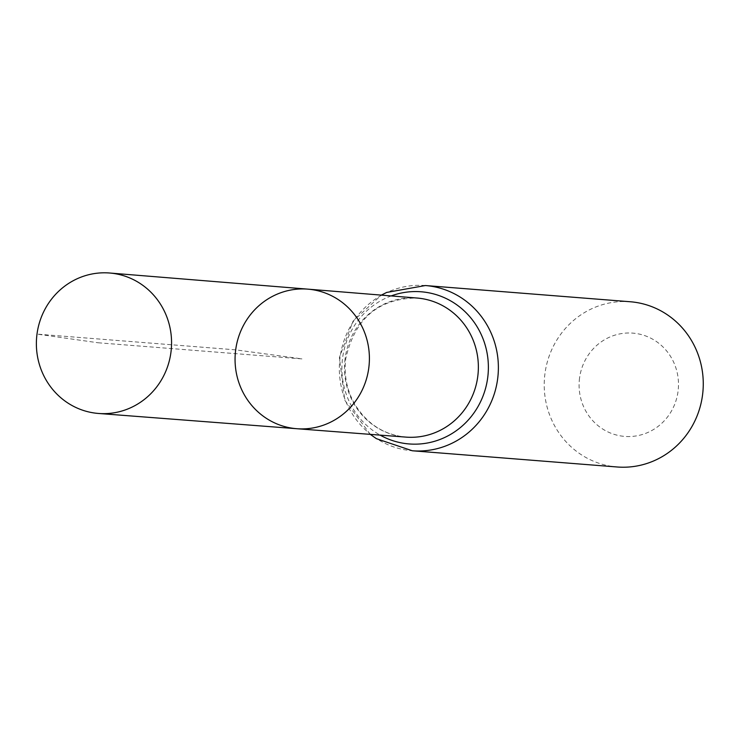 <?xml version="1.0" encoding="UTF-8"?>
<svg xmlns="http://www.w3.org/2000/svg" width="740" height="740" viewBox="0 0 740 740"><rect width="100%" height="100%" fill="white"/><g stroke="black" fill="none" stroke-linecap="round" stroke-linejoin="round"><path stroke-width="0.56" stroke-dasharray="3.7 2.78" d="M579.549 378.066A51.8 49.691 -85.5 0 0 647.565 432.595A51.8 49.691 -85.5 0 0 659.266 343.656A51.8 49.691 -85.5 0 0 579.549 378.066M630.286 301.754A82.871 79.504 -85.5 0 0 544.955 373.635A82.871 79.504 -85.5 0 0 617.206 466.986M307.896 289.146A70.004 67.155 -85.5 0 0 235.681 349.854A70.004 67.155 -85.5 0 0 296.851 428.719M98.124 342.768L302.225 358.918L235.681 349.854L37 334.101L98.124 342.768M345.108 358.53A69.764 66.924 -85.5 0 0 406.057 437.118C383.45 434.815 366.106 423.41 354.035 402.921C346.598 389.166 343.85 374.375 345.784 358.549C354.784 318.478 378.547 298.303 417.073 298.035A69.764 66.924 -85.5 0 0 345.108 358.53M425.398 285.538A82.871 79.504 -85.5 0 0 340.076 357.42A82.871 79.504 -85.5 0 0 412.319 450.771M391.183 295.926A76.322 73.214 -85.5 0 0 342.592 357.975A76.322 73.214 -85.5 0 0 380.157 435.129M370.315 434.371L344.748 400.22L339.401 357.401L353.091 321.095L381.341 295.121"/><path stroke-width="1.11" d="M235.681 349.854A70.004 67.155 -85.5 0 0 296.851 428.719A70.004 67.155 -85.5 0 0 369.177 364.219A70.004 67.155 -85.5 0 0 307.896 289.146A70.004 67.155 -85.5 0 0 235.681 349.854M425.398 285.538A82.871 79.504 -85.5 0 1 498.113 374.421A82.871 79.504 -85.5 0 1 412.319 450.771L617.206 466.986A82.871 79.504 -85.5 0 0 703 390.646A82.871 79.504 -85.5 0 0 630.286 301.754L425.398 285.538L386.659 292.439L381.341 295.121M307.896 289.146L417.073 298.035A69.764 66.924 -85.5 0 1 478.142 372.84A69.764 66.924 -85.5 0 1 406.057 437.118L296.851 428.719A70.004 67.155 -85.5 0 0 369.177 364.219A70.004 67.155 -85.5 0 0 307.896 289.146L109.668 273.014A70.448 67.581 -85.5 0 0 37 334.101A70.448 67.581 -85.5 0 0 98.55 413.466A70.448 67.581 -85.5 0 0 170.94 352.351A70.448 67.581 -85.5 0 0 109.668 273.014M380.157 435.129A76.322 73.214 -85.5 0 0 488.132 373.635A76.322 73.214 -85.5 0 0 391.183 295.926M412.319 450.771L376.364 438.654L370.315 434.371M296.851 428.719L98.55 413.466"/></g></svg>
